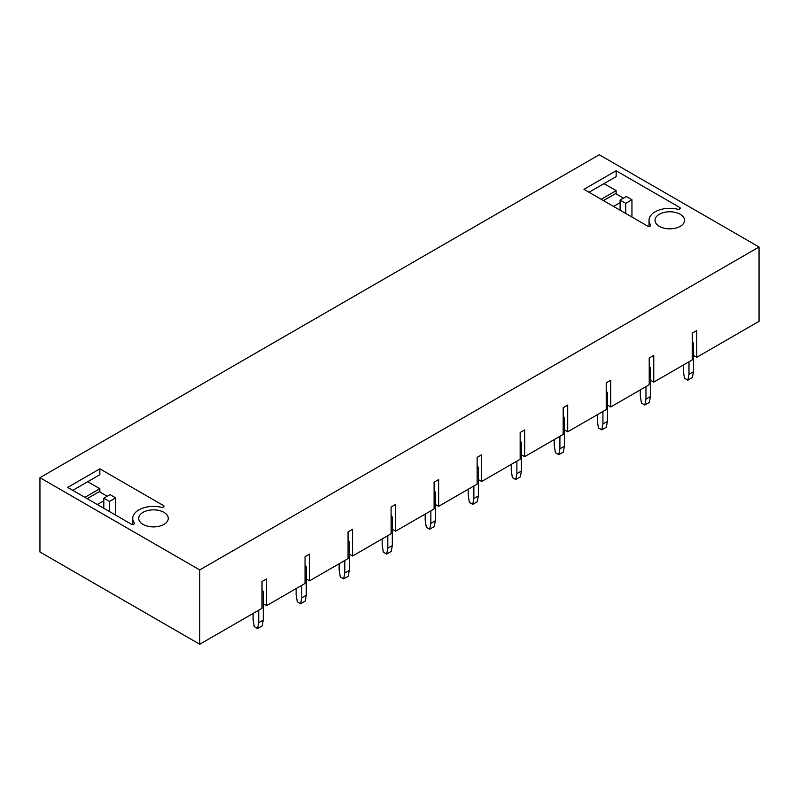 <?xml version="1.0" encoding="UTF-8"?>
<svg xmlns="http://www.w3.org/2000/svg" width="799" height="799" viewBox="0 0 799 799"><rect width="100%" height="100%" fill="white"/><g stroke="black" fill="none" stroke-linecap="round" stroke-linejoin="round"><path stroke-width="1.2" d="M305.038 583.45L266.536 605.682L266.536 578.955L262.012 581.562L262.012 608.289L199.74 644.244L199.74 569.927L759.05 247.001L759.05 321.328L696.768 357.283L696.768 330.556L692.254 333.163L692.254 359.89L653.752 382.122L653.752 355.395L649.227 358.002L649.227 384.738L610.726 406.961L610.726 380.234L606.211 382.841L606.211 409.577L567.699 431.81L567.699 405.073L563.185 407.68L563.185 434.416L524.673 456.648L524.673 429.912L520.159 432.519L520.159 459.255L481.657 481.487L481.657 454.751L477.133 457.358L477.133 484.094L438.631 506.326L438.631 479.59L434.107 482.197L434.107 508.933L395.605 531.165L395.605 504.429L391.091 507.045L391.091 533.772L352.579 556.004L352.579 529.278L348.064 531.884L348.064 558.611L309.553 580.843L309.553 554.116L305.038 556.723L305.038 583.45M650.476 380.234L653.752 382.122M607.45 405.073L610.726 406.961M564.424 429.912L567.699 431.81M521.397 454.751L524.673 456.648M478.381 479.59L481.657 481.487M435.355 504.429L438.631 506.326M392.329 529.278L395.605 531.165M349.303 554.116L352.579 556.004M306.277 578.955L309.553 580.843M263.261 603.794L266.536 605.682M759.05 247.001L599.26 154.756L39.95 477.672L39.95 551.999L199.74 644.244M693.502 355.395L696.768 357.283M39.95 477.672L199.74 569.927M163.475 505.567L99.855 468.833L67.675 487.42L131.296 524.144A1.858 1.069 0 0 0 133.313 524.374A1.858 1.069 0 0 0 134.462 523.385A1.858 1.069 0 0 0 134.322 522.975A20.764 11.985 0 0 1 132.734 518.381A20.764 11.985 0 0 1 161.448 507.315A1.858 1.069 0 0 0 164.015 506.326A1.858 1.069 0 0 0 163.475 505.567L163.475 507.085M143.051 524.414A14.772 8.529 0 0 0 159.151 526.261A14.772 8.529 0 0 0 168.269 518.381A14.772 8.529 0 0 0 163.945 512.359A14.772 8.529 0 0 0 147.845 510.501A14.772 8.529 0 0 0 138.726 518.381A14.772 8.529 0 0 0 143.051 524.414M647.58 226.067A1.858 1.069 0 0 0 649.607 226.307A1.858 1.069 0 0 0 650.746 225.308A1.858 1.069 0 0 0 650.606 224.899A20.764 11.985 0 0 1 649.028 220.304A20.764 11.985 0 0 1 677.742 209.238A1.858 1.069 0 0 0 680.309 208.249A1.858 1.069 0 0 0 679.759 207.49L616.149 170.756L583.959 189.343L647.58 226.067M680.229 214.282A14.772 8.529 0 0 0 664.129 212.424A14.772 8.529 0 0 0 655.01 220.304A14.772 8.529 0 0 0 659.335 226.337A14.772 8.529 0 0 0 675.435 228.184A14.772 8.529 0 0 0 684.553 220.304A14.772 8.529 0 0 0 680.229 214.282M620.094 210.207L620.094 200.1L626.306 196.514L631.949 199.77L625.747 203.355L620.094 200.1M616.149 170.756L616.149 176.629L589.043 192.269M625.747 213.463L625.747 203.355M604.004 183.64L616.149 190.641L601.178 199.281M616.149 190.641L616.149 193.907M631.949 199.77L631.949 217.048M103.81 508.284L103.81 498.177L109.453 501.432L109.453 511.54M109.453 501.432L115.665 497.847L110.022 494.591L103.81 498.177M99.855 468.833L99.855 474.706L72.759 490.346M87.72 481.707L99.855 488.718L84.894 497.358M99.855 488.718L99.855 491.984M115.665 497.847L115.665 515.125M603.445 200.589L615.58 193.578L623.49 198.142M620.094 202.706L613.602 206.452M87.151 498.666L99.296 491.655L107.196 496.219M103.81 500.783L97.318 504.529M688.978 361.787L688.978 374.302L693.502 371.695L693.502 343.33L692.254 344.049M693.502 343.33L692.254 341.183M688.978 374.302L687.849 380.174L692.363 377.557L693.502 371.695M683.335 365.043L683.335 371.046L684.463 378.217L687.849 380.174M645.962 386.626L645.962 399.14L650.476 396.534L650.476 368.169L649.227 368.888M650.476 368.169L649.227 366.022M645.962 399.14L644.823 405.013L649.347 402.406L650.476 396.534M640.309 389.882L640.309 395.885L641.437 403.056L644.823 405.013M602.935 411.465L602.935 423.979L607.45 421.373L607.45 393.018L606.211 393.727M607.45 393.018L606.211 390.861M602.935 423.979L601.807 429.852L606.321 427.245L607.45 421.373M597.282 414.721L597.282 420.723L598.411 427.894L601.807 429.852M559.909 436.304L559.909 448.818L564.424 446.212L564.424 417.857L563.185 418.566M564.424 417.857L563.185 415.7M559.909 448.818L558.781 454.691L563.295 452.084L564.424 446.212M554.266 439.56L554.266 445.562L555.395 452.733L558.781 454.691M516.883 461.143L516.883 473.657L521.397 471.05L521.397 442.696L520.159 443.405M521.397 442.696L520.159 440.539M516.883 473.657L515.755 479.53L520.269 476.923L521.397 471.05M511.24 464.399L511.24 470.401L512.369 477.572L515.755 479.53M473.857 485.982L473.857 498.496L478.381 495.889L478.381 467.535L477.133 468.254M478.381 467.535L477.133 465.378M473.857 498.496L472.728 504.369L477.253 501.762L478.381 495.889M468.214 489.248L468.214 495.24L469.343 502.411L472.728 504.369M430.841 510.821L430.841 523.345L435.355 520.728L435.355 492.374L434.107 493.093M435.355 492.374L434.107 490.216M430.841 523.345L429.702 529.208L434.227 526.601L435.355 520.728M425.188 514.087L425.188 520.079L426.316 527.25L429.702 529.208M387.815 535.66L387.815 548.184L392.329 545.577L392.329 517.213L391.091 517.932M392.329 517.213L391.091 515.065M387.815 548.184L386.686 554.047L391.2 551.44L392.329 545.577M382.162 538.926L382.162 544.918L383.3 552.089L386.686 554.047M344.788 560.499L344.788 573.023L349.303 570.416L349.303 542.052L348.064 542.771M349.303 542.052L348.064 539.904M344.788 573.023L343.66 578.885L348.174 576.279L349.303 570.416M339.146 563.764L339.146 569.757L340.274 576.928L343.66 578.885M301.762 585.337L301.762 597.862L306.277 595.255L306.277 566.891L305.038 567.61M306.277 566.891L305.038 564.743M301.762 597.862L300.634 603.724L305.148 601.118L306.277 595.255M296.119 588.603L296.119 594.596L297.248 601.767L300.634 603.724M258.736 610.186L258.736 622.701L263.261 620.094L263.261 591.729L262.012 592.449M263.261 591.729L262.012 589.582M258.736 622.701L257.608 628.563L262.132 625.957L263.261 620.094M253.093 613.442L253.093 619.435L254.222 626.616L257.608 628.563M650.606 225.727L650.606 224.899M679.759 209.008L679.759 207.49M134.322 522.975L134.322 523.794M649.028 226.377L649.028 220.304M132.734 518.381L132.734 524.454"/></g></svg>
